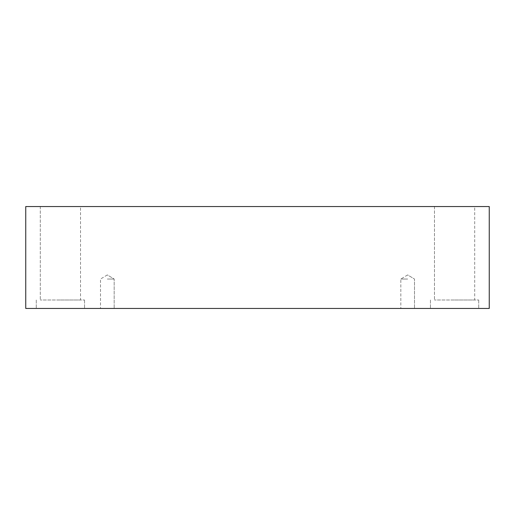 <?xml version="1.0" encoding="UTF-8"?>
<svg xmlns="http://www.w3.org/2000/svg" width="515" height="515" viewBox="0 0 515 515"><rect width="100%" height="100%" fill="white"/><g stroke="black" fill="none" stroke-linecap="round" stroke-linejoin="round"><path stroke-width="0.39" stroke-dasharray="2.58 1.93" d="M107.332 279.04L114.176 279.04L107.332 279.04M107.332 308.446L114.176 308.446L107.332 308.446M407.668 279.04L400.825 279.04L407.668 279.04M25.75 308.446L25.75 206.554L489.25 206.554L489.25 308.446L25.75 308.446M474.701 206.554L434.48 206.554L474.701 206.554L434.48 206.554L474.701 206.554L474.701 300L434.48 300L474.701 300L434.48 300L474.701 300L474.701 206.554M80.52 206.554L40.299 206.554L80.52 206.554L40.299 206.554L80.52 206.554L80.52 300L40.299 300L80.52 300L40.299 300L80.52 300L80.52 206.554M407.668 308.446L400.825 308.446L407.668 308.446M454.591 308.446L430.456 308.446L454.591 308.446M60.41 308.446L84.544 308.446L60.41 308.446M434.48 206.554L434.48 300L434.48 206.554M454.591 300L478.725 300L454.591 300M40.299 206.554L40.299 300L40.299 206.554M60.41 300L84.544 300L60.41 300M107.332 274.933L100.496 279.04L100.496 308.446L100.496 279.04L107.332 274.933L114.176 279.04L114.176 308.446L114.176 279.04L107.332 274.933M407.668 274.933L400.825 279.04L400.825 308.446L400.825 279.04L407.668 274.933L414.504 279.04L414.504 308.446L414.504 279.04L407.668 274.933M430.456 300L430.456 308.446L430.456 300M478.725 300L478.725 308.446L478.725 300M36.275 300L36.275 308.446L36.275 300M84.544 300L84.544 308.446L84.544 300"/><path stroke-width="0.77" d="M489.25 206.554L25.75 206.554L25.75 308.446L489.25 308.446L489.25 206.554"/></g></svg>
